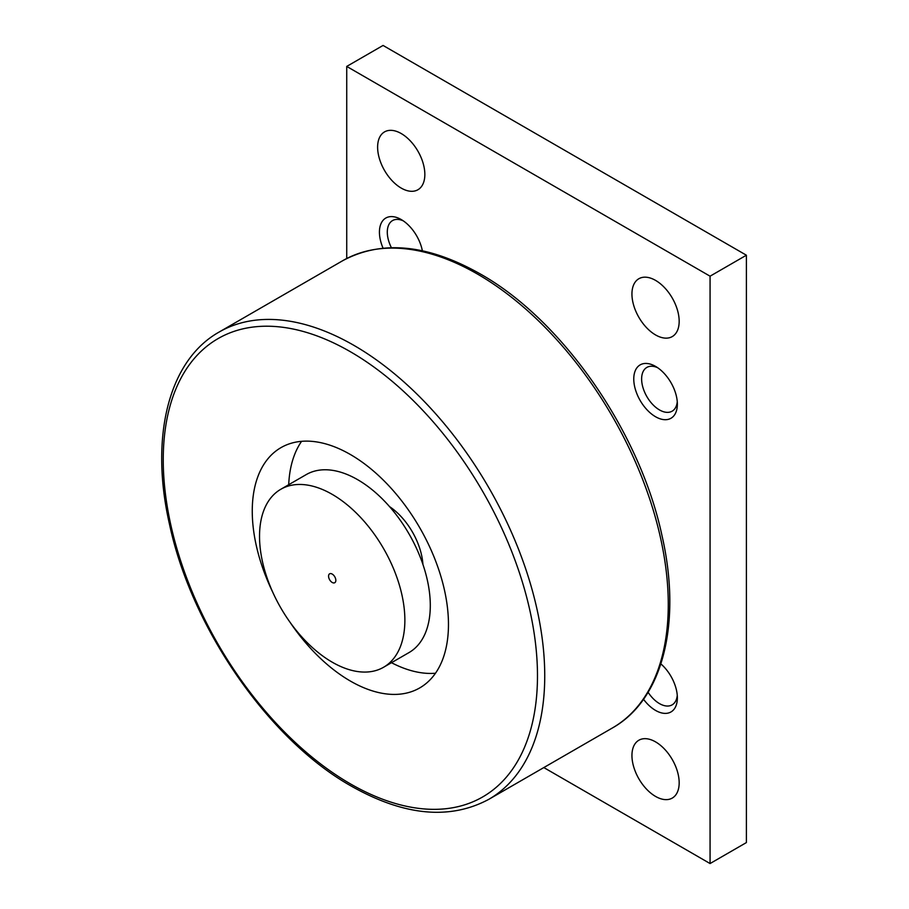 <?xml version="1.0" encoding="UTF-8"?>
<svg xmlns="http://www.w3.org/2000/svg" width="909" height="909" viewBox="0 0 909 909"><rect width="100%" height="100%" fill="white"/><g stroke="black" fill="none" stroke-linecap="round" stroke-linejoin="round"><path stroke-width="1.36" d="M383.575 667.263L409.016 652.571A102.762 59.335 -120 0 0 430.298 605.53A102.762 59.335 -120 0 0 385.439 502.109A102.762 59.335 -120 0 0 306.253 474.578L280.813 489.269A102.762 59.335 -120 0 0 259.531 536.31A102.762 59.335 -120 0 0 304.39 639.731A102.762 59.335 -120 0 0 383.575 667.263A102.762 59.335 -120 0 0 404.869 620.211A102.762 59.335 -120 0 0 360.009 516.801A102.762 59.335 -120 0 0 280.813 489.269M422.924 564.432A51.381 29.667 -120 0 0 389.529 506.608M289.948 622.142A138.736 80.094 -120 0 0 419.731 687.92A138.736 80.094 -120 0 0 448.467 624.415A138.736 80.094 -120 0 0 387.904 484.792A138.736 80.094 -120 0 0 280.995 447.626A138.736 80.094 -120 0 0 252.259 511.142A138.736 80.094 -120 0 0 273.075 592.907M391.484 662.695A138.736 80.094 -120 0 0 435.479 673.239M332.194 574.068A5.136 2.966 60 0 1 335.557 578.59A5.136 2.966 60 0 1 334.762 582.714A5.136 2.966 60 0 1 332.194 582.453A5.136 2.966 60 0 1 328.842 577.931A5.136 2.966 60 0 1 329.626 573.818A5.136 2.966 60 0 1 332.194 574.068M301.583 441.331A138.736 80.094 -120 0 0 288.71 484.702M401.233 133.555A33.394 19.282 60 0 1 423.049 162.984A33.394 19.282 60 0 1 417.924 189.742A33.394 19.282 60 0 1 401.233 188.095A33.394 19.282 60 0 1 379.417 158.666A33.394 19.282 60 0 1 384.53 131.896A33.394 19.282 60 0 1 401.233 133.555M655.559 741.88A33.394 19.282 60 0 1 677.375 771.321A33.394 19.282 60 0 1 672.262 798.079A33.394 19.282 60 0 1 655.559 796.42A33.394 19.282 60 0 1 633.743 766.991A33.394 19.282 60 0 1 638.857 740.233A33.394 19.282 60 0 1 655.559 741.88M655.559 280.392A33.394 19.282 60 0 1 677.375 309.821A33.394 19.282 60 0 1 672.262 336.58A33.394 19.282 60 0 1 655.559 334.932A33.394 19.282 60 0 1 633.743 305.504A33.394 19.282 60 0 1 638.857 278.733A33.394 19.282 60 0 1 655.559 280.392M391.404 247.68A25.27 14.589 60 0 1 387.291 232.147A25.27 14.589 60 0 1 392.529 220.58A25.27 14.589 60 0 1 403.289 220.864M383.064 248.146A30.826 17.805 60 0 1 379.428 232.147A30.826 17.805 60 0 1 401.233 219.558A30.826 17.805 60 0 1 422.367 250.793M677.262 695.396A25.27 14.589 60 0 1 672.126 704.861A25.27 14.589 60 0 1 648.094 692.283M660.888 663.911A30.826 17.805 60 0 1 677.364 697.828A30.826 17.805 60 0 1 665.877 713.383A30.826 17.805 60 0 1 643.515 699.271M677.262 401.71A25.27 14.589 60 0 1 672.126 411.186A25.27 14.589 60 0 1 652.651 404.414A25.27 14.589 60 0 1 641.629 378.985A25.27 14.589 60 0 1 646.856 367.418A25.27 14.589 60 0 1 657.627 367.702M677.364 404.153A30.826 17.805 60 0 1 655.559 416.742A30.826 17.805 60 0 1 633.766 378.985A30.826 17.805 60 0 1 655.559 366.395A30.826 17.805 60 0 1 677.364 404.153M346.727 66.425L710.065 276.188L746.391 255.213L383.064 45.45L346.727 66.425L346.727 258.52M746.391 255.213L746.391 842.575L710.065 863.55L543.821 767.571M710.065 276.188L710.065 863.55M219.114 332.058C168.483 360.43 149.565 437.297 169.494 524.243C191.492 628.119 269.155 740.108 351.431 786.194C404.039 815.873 449.853 820.236 488.872 799.295A269.757 155.746 -120 0 0 544.741 675.807A269.757 155.746 -120 0 0 353.999 345.42A269.757 155.746 -120 0 0 219.114 332.058L342.648 260.735C381.678 239.794 427.491 244.157 480.1 273.848C562.376 319.923 640.027 431.911 662.025 535.787C681.955 622.745 663.047 699.612 612.405 727.973A269.757 155.746 -120 0 0 668.274 604.485A269.757 155.746 -120 0 0 477.532 274.098A269.757 155.746 -120 0 0 342.648 260.735M537.48 675.807A264.621 152.78 -120 0 0 350.363 351.715A264.621 152.78 -120 0 0 163.245 459.749A264.621 152.78 -120 0 0 350.363 783.842A264.621 152.78 -120 0 0 537.48 675.807M612.405 727.973L488.872 799.295"/></g></svg>
